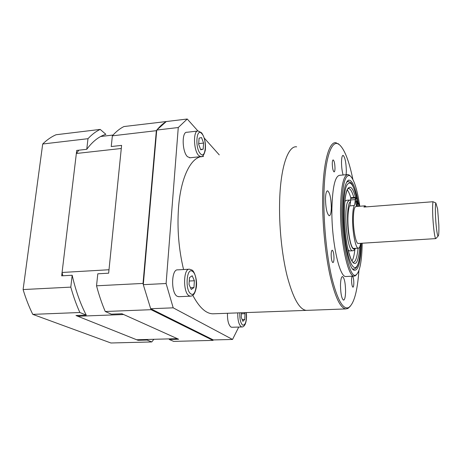 <?xml version="1.0" encoding="UTF-8"?>
<svg xmlns="http://www.w3.org/2000/svg" width="462" height="462" viewBox="0 0 462 462"><rect width="100%" height="100%" fill="white"/><g stroke="black" fill="none" stroke-linecap="round" stroke-linejoin="round"><path stroke-width="0.69" d="M151.103 309.69L212.988 340.39L173.643 341.389L169.265 339.478L178.615 339.235L121.968 313.762L111.348 314.166L105.249 311.503L151.103 309.69L150.745 308.76M156.347 130.677L143.035 283.425L96.535 285.805L97.8 273.804L108.651 273.186L121.598 145.38L111.238 146.546L112.37 135.834L156.347 130.677L156.728 130.186M166.84 121.477L123.949 126.548C119.912 128.523 116.054 131.624 112.37 135.834M157.057 129.776C159.904 126.288 162.878 123.631 165.968 121.812M150.445 307.963L143.532 285.458M143.301 284.523L143.035 283.425M105.249 311.503C101.9 303.684 98.995 295.12 96.535 285.805M213.311 339.922L212.988 340.39M169.86 338.871L169.265 339.478M100.202 129.412L56.046 134.748C51.403 136.758 46.951 139.847 42.7 144.005L87.988 138.692C91.874 134.5 95.946 131.404 100.202 129.412L105.867 134.315C98.989 136.405 92.619 141.407 86.758 149.301L76.715 150.433L61.671 275.843L72.176 275.248C75.635 290.448 80.33 303.742 86.261 315.124L79.862 312.508C76.374 304.781 73.354 296.321 70.802 287.121L23.1 289.558C25.808 298.55 29.037 306.82 32.779 314.368L79.862 312.508M86.261 315.124L75.976 315.523L138.04 340.298L138.681 339.697M87.988 138.692L86.758 149.301M72.176 275.248L70.802 287.121M153.875 339.293L151.744 341.949L147.135 340.061L147.765 339.46M42.7 144.005L23.1 289.558M32.779 314.368L110.909 342.989L151.744 341.949M147.135 340.061L138.04 340.298M109.003 269.744L62.075 272.47L76.351 153.482L121.287 148.487L109.003 269.744M113.08 135.037L100.704 136.492M177.368 338.669L136.665 339.755L77.812 316.256L123.649 314.518L177.368 338.669M77.812 316.256L77.379 315.465M62.809 275.779L62.075 272.47M76.351 153.482L78.811 150.196M190.107 157.761L187.497 156.71C182.08 151.934 181.624 131.399 186.937 132.276L197.597 131.052M203.176 149.157L200.727 149.798L198.66 144.271L199.082 138.121L201.553 137.578L203.58 143.081L203.176 149.157L200.589 149.434M198.706 143.618L203.58 143.081M178.944 296.691L177.287 296.321C170.801 293.364 171.246 268.838 177.714 269.866L189.085 269.225M193.942 287.56L191.262 289.46L189.016 284.465L189.489 277.57L192.192 275.768L194.392 280.757L193.942 287.56L190.483 287.728M189.253 281.023L194.392 280.757M231.884 327.263L230.931 327.038C228.488 324.919 227.333 320.328 227.46 313.271M244.612 312.641L245.016 313.675L244.75 319.496L242.873 321.338L241.245 317.296L241.459 312.757M242.169 319.583L244.75 319.496M241.412 313.808L245.016 313.675M197.938 130.994L187.243 119.011L178.268 127.529L156.739 130.059L143.289 284.667L166.106 283.512L173.198 307.831L232.542 339.454L238.738 327.056M173.198 307.831L150.681 308.732L213.357 339.945L232.542 339.454M178.268 127.529L166.106 283.512M219.254 154.88L204.227 138.046M156.739 130.059L166.268 121.546L187.243 119.011M150.681 308.732L143.289 284.667M183.564 269.537C178.777 249.526 177.085 229.048 178.499 208.108C180.792 175.999 191.845 155.619 203.517 156.514M279.677 199.728C280.723 166.314 288.282 145.495 296.639 146.835C288.282 145.495 280.723 166.314 279.677 199.728C278.829 224.913 281.78 254.62 287.173 276.184C293.064 298.163 299.428 309.563 306.254 310.377C299.428 309.563 293.064 298.163 287.173 276.184C281.78 254.62 278.829 224.913 279.677 199.728M214.322 313.756L212.768 313.813C205.873 313.559 199.22 307.397 192.798 295.328M307.363 310.337L306.254 310.377L307.363 310.337M361.33 243.278C360.724 262.451 358.2 271.402 353.765 270.137C348.377 267.717 342.4 236.267 342.781 209.754C343.133 192.157 345.027 182.294 348.475 180.168C352.223 179.666 355.532 187.364 358.397 203.251M348.186 181.543L346.743 181.976L348.186 181.543L350.219 182.323C351.871 182.606 354.111 188.063 356.947 198.695M359.771 206.237C357.259 189.443 354.054 179.308 350.15 175.831C345.178 173.724 342.365 184.465 341.713 208.062C341.187 241.788 349.821 279.781 355.977 274.959C359.794 272.06 361.867 261.48 362.202 243.226M356.652 274.509L355.134 275.918L354.048 276.109C347.811 277.05 340.026 239.87 340.534 207.796C341.072 185.915 343.589 174.832 348.077 174.538L350.081 175.774M352.887 179.406C348.983 160.516 344.386 148.874 339.096 144.467C331.537 138.421 324.393 159.142 323.908 196.454C323.481 223.51 326.657 255.711 331.803 277.702C337.422 299.988 343.052 309.938 348.683 307.553C353.967 303.834 357.38 291.516 358.916 270.599M350.109 306.502L347.84 308.501L345.761 308.928C340.153 308.056 334.8 296.419 329.706 274.012C325.029 252.027 322.257 221.766 322.667 196.165C323.14 162.208 329.117 141.21 335.989 142.746L339.322 144.629M352.235 276.201C351.813 276.68 351.588 278.02 351.559 280.22C351.663 284.234 352.125 286.555 352.945 287.197C353.488 287.064 353.782 285.689 353.828 283.073C353.748 279.452 353.338 277.154 352.587 276.184M334.996 168.278C334.869 163.646 334.263 160.863 333.189 159.921C332.64 159.968 332.334 161.169 332.276 163.525C332.403 168.185 333.01 170.98 334.078 171.904C334.638 171.847 334.944 170.634 334.996 168.278M333.997 258.177C333.899 253.655 333.321 251.005 332.27 250.219C331.606 250.323 331.237 251.79 331.156 254.608C331.26 259.165 331.837 261.833 332.888 262.601C333.558 262.474 333.928 261.001 333.997 258.177M346.136 174.711L346.35 171.021C346.09 162.358 345.01 157.138 343.11 155.359C342.14 155.446 341.609 157.698 341.516 162.116C341.539 167.013 342.065 171.304 343.093 174.988M331.329 207.617C331.098 198.238 329.856 192.637 327.604 190.812C326.345 190.933 325.641 193.607 325.485 198.827C325.727 208.362 326.969 213.998 329.215 215.748C330.492 215.563 331.196 212.855 331.329 207.617M345.588 291.227C345.397 282.831 344.375 277.939 342.533 276.553C341.308 276.796 340.621 279.729 340.482 285.354C340.685 293.884 341.701 298.81 343.543 300.133C344.791 299.826 345.472 296.858 345.588 291.227M347.17 174.619L339.911 175.277C335.198 175.595 332.524 186.654 331.895 208.466C331.266 240.436 339.31 277.466 345.859 276.519L346.506 276.484M352.518 268.924L354.14 269.103L352.518 268.924M438.831 224.85L437.612 208.945L435.851 202.974C435.406 204.285 435.256 207.871 435.412 213.733C435.695 224.047 437.196 236.261 438.12 236.076C438.784 235.764 439.021 232.022 438.831 224.85M436.186 238.225L435.81 238.606C434.713 238.715 432.981 224.821 432.675 213.08C432.53 207.646 432.634 203.863 432.981 201.732L363.935 207.057L365.13 205.821L366.21 206.878M364.864 205.844L355.977 206.531C354.371 206.745 353.499 210.851 353.366 218.849C353.251 230.255 355.907 243.659 358.148 243.48L358.397 243.462M432.981 201.732L435.851 202.974M348.14 250.109L349.734 250.93M351.998 261.042L352.956 259.02C353.805 256.67 354.452 253.424 354.891 249.284M350.814 197.869C349.699 194.092 348.527 191.447 347.291 189.94M349.162 200.098L346.408 200.317L344.895 201.357M356.941 204.574C356.941 202.316 356.699 200.918 356.219 200.381L355.856 201.709C355.856 203.979 356.098 205.376 356.572 205.908L356.941 204.574M357.461 206.416L357.426 199.549L355.492 197.309L355.232 199.607C355.099 202.396 354.77 204.371 354.256 205.526C353.436 207.357 352.91 210.557 352.673 215.125C351.888 228.852 355.295 248.55 358.258 248.169C359.28 248.215 360.083 246.598 360.66 243.324M354.256 205.526L349.659 205.89C348.81 207.715 348.261 210.909 348.013 215.471C347.176 229.175 350.652 248.833 353.701 248.446L353.996 248.429M359.632 206.248L358.743 203.228L358.454 206.341M349.659 205.89C350.19 204.73 350.525 202.76 350.675 199.971L355.232 199.607M355.313 197.967L350.756 198.337L350.675 199.971M350.756 198.337L350.947 197.678L355.463 197.314M201.819 133.657C196.338 126.859 194.82 148.319 200.456 153.765C205.913 159.956 207.253 139.258 201.819 133.657M198.735 155.538C193.474 150.716 192.995 130.082 198.14 130.989L201.599 132.802C204.683 137.364 205.925 143.156 205.324 150.185C204.008 155.174 202.489 157.328 200.768 156.653L198.735 155.538M201.374 156.566L189.587 157.813M192.487 271.379C186.515 266.655 184.806 290.771 190.962 293.913C196.904 297.95 198.4 274.809 192.487 271.379M189.137 295.79C182.842 292.81 183.223 268.156 189.495 269.202L191.973 270.056C194.202 270.819 197.557 280.064 196.298 287.416C194.733 295.437 192.331 295.969 190.39 296.182L189.137 295.79M190.835 296.154L178.58 296.708M239.807 312.82C239.639 319.086 240.604 323.192 242.694 325.144C245.593 325.196 246.766 321.009 246.217 312.583M242.105 326.946L241.158 326.721C238.79 324.59 237.659 319.981 237.768 312.895M356.901 198.62C353.557 184.332 350.19 179.885 346.8 185.279C342.96 192.735 342.284 220.484 345.634 242.435C348.926 264.501 354.88 273.458 358.125 263.669C359.638 259.142 360.527 252.356 360.793 243.312M359.788 246.639C359.39 252.454 358.662 256.907 357.594 259.996C354.643 268.745 349.289 260.493 346.344 240.685C343.353 220.975 343.936 196.102 347.378 189.276C350.652 184.142 353.846 188.837 356.959 203.367M353.274 262.289C354.337 262.225 355.272 261.076 356.081 258.841C356.97 256.306 357.628 252.754 358.05 248.181M353.003 250.71L352.564 250.762C347.412 251.819 343.249 209.915 347.776 201.715L349.578 200.063L350.652 200.317M350.577 201.397L349.347 202.91C347.349 207.213 346.933 221.263 348.521 233.171C350.514 245.963 352.743 251.022 355.214 248.354M353.852 197.441C352.206 191.857 350.496 188.877 348.729 188.496L348.077 188.56L348.845 188.121C348.781 187.757 348.29 188.277 347.372 189.668C344.548 195.207 343.52 213.802 345.27 231.635C346.5 249.336 352.177 263.559 353.211 262.312L353.118 262.272M357.836 203.297L357.646 202.264M358.564 203.881L357.571 203.961M231.699 327.269L241.903 326.957C242.995 327.108 244.063 326.259 245.103 324.422C246.425 321.309 246.823 317.365 246.31 312.583M212.768 313.813L345.761 308.928M347.228 181.687L348.475 180.168M355.977 274.959L355.134 275.918M348.683 307.553L347.84 308.501M354.048 276.109L345.859 276.519M339.096 144.467L338.149 143.647M350.15 175.831L349.203 175M352.685 269.132L353.765 270.137M438.12 236.076L435.833 238.611M435.81 238.606L358.148 243.48M353.343 269.202C355.573 268.976 357.166 267.227 358.131 263.958C359.655 259.298 360.551 252.419 360.816 243.312M349.382 250.953L352.564 250.762C353.569 250.889 354.521 250.081 355.417 248.342M357.865 203.297L357.652 202.148M358.258 248.169L353.701 248.446M355.474 197.309L350.947 197.678M358.72 203.228L357.6 203.315"/></g></svg>
